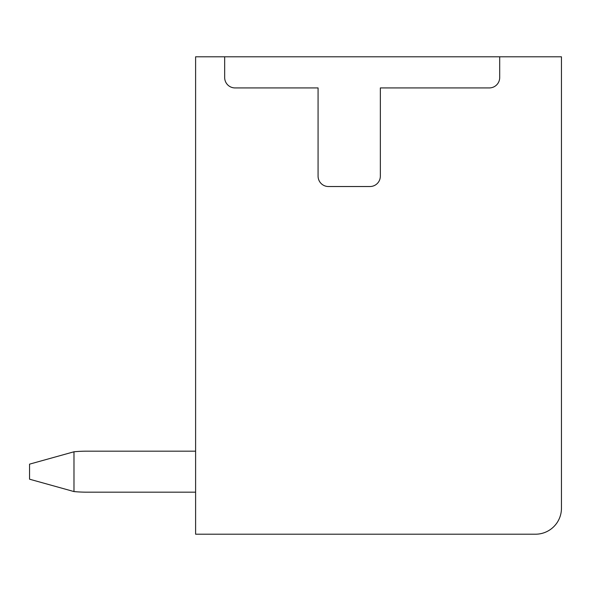 <?xml version="1.0" encoding="UTF-8"?>
<svg xmlns="http://www.w3.org/2000/svg" width="591" height="591" viewBox="0 0 591 591"><rect width="100%" height="100%" fill="white"/><g stroke="black" fill="none" stroke-linecap="round" stroke-linejoin="round"><path stroke-width="0.89" d="M195.606 56.795L195.606 534.205L535.505 534.205A25.945 25.945 0 0 0 561.45 508.26L561.45 56.795L195.606 56.795M224.669 56.795L224.669 77.547A10.379 10.379 0 0 0 235.048 87.926L318.076 87.926L318.076 176.14A10.379 10.379 0 0 0 328.456 186.527L369.959 186.527A10.379 10.379 0 0 0 380.345 176.14L380.345 87.926L489.318 87.926A10.379 10.379 0 0 0 499.698 77.547L499.698 56.795M86.633 492.17L195.606 492.17L86.633 492.17A132.066 132.066 0 0 1 73.978 491.564L29.55 479.198L29.55 464.149L73.978 451.783A132.066 132.066 0 0 1 86.633 451.177L195.606 451.177L86.633 451.177M73.978 451.783L73.978 491.564"/></g></svg>
